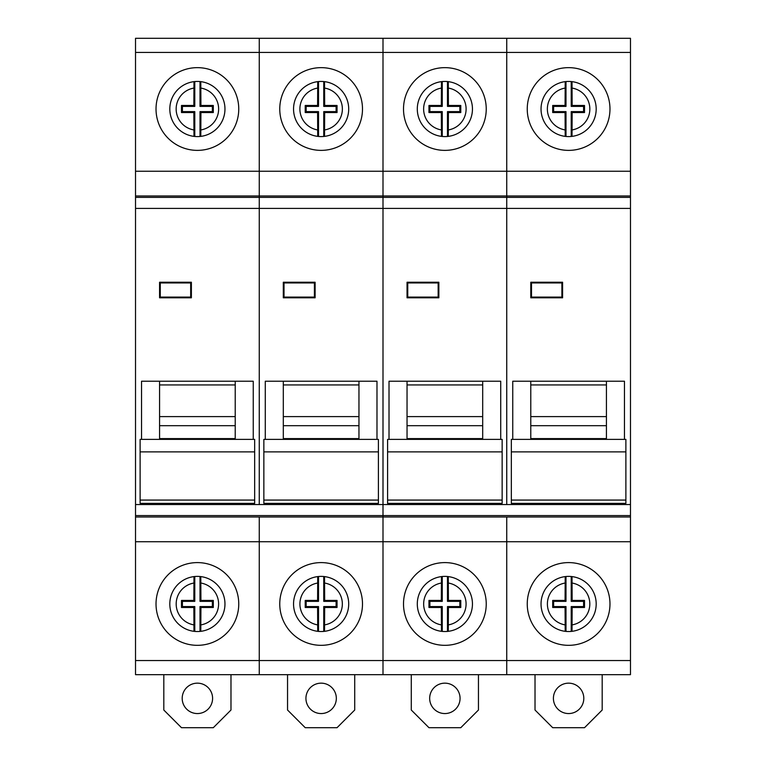 <?xml version="1.0" encoding="UTF-8"?>
<svg xmlns="http://www.w3.org/2000/svg" width="766" height="766" viewBox="0 0 766 766"><rect width="100%" height="100%" fill="white"/><g stroke="black" fill="none" stroke-linecap="round" stroke-linejoin="round"><path stroke-width="1.15" d="M606.433 425.695L530.781 425.695M609.975 109.011A41.364 41.364 0 0 0 568.611 67.647A41.364 41.364 0 0 0 527.247 109.011A41.364 41.364 0 0 0 568.611 150.375A41.364 41.364 0 0 0 609.975 109.011M609.975 603.962A41.364 41.364 0 0 0 568.611 562.598A41.364 41.364 0 0 0 527.247 603.962A41.364 41.364 0 0 0 568.611 645.326A41.364 41.364 0 0 0 609.975 603.962M625.879 451.873L511.334 451.873L511.334 439.378L625.879 439.378L625.879 503.377L511.334 503.377L511.334 500.074L625.879 500.074M511.334 451.873L511.334 500.074M624.462 439.378L624.462 381.229L606.433 381.229L606.433 439.378M583.807 698.353A15.205 15.205 0 0 1 568.611 713.558A15.205 15.205 0 0 1 553.406 698.353A15.205 15.205 0 0 1 568.611 683.157A15.205 15.205 0 0 1 583.807 698.353M565.997 576.511L565.997 601.358L565.069 600.429L565.203 576.597M571.216 631.414L571.216 606.567L583.587 606.567L583.587 601.358L584.515 600.429L572.145 600.429L572.01 576.597M541.035 603.962A27.576 27.576 0 0 0 568.611 631.538A27.576 27.576 0 0 0 596.187 603.962A27.576 27.576 0 0 0 568.611 576.386A27.576 27.576 0 0 0 541.035 603.962M541.035 109.011A27.576 27.576 0 0 0 568.611 136.587A27.576 27.576 0 0 0 596.187 109.011A27.576 27.576 0 0 0 568.611 81.435A27.576 27.576 0 0 0 541.035 109.011M565.203 81.646L565.069 105.469L552.698 105.469L552.698 112.545L565.069 112.545L565.203 136.377M572.01 81.646L572.145 105.469L584.515 105.469L584.515 112.545L572.145 112.545L572.01 136.377M512.751 439.378L512.751 381.229L530.781 381.229L530.781 439.378M530.781 381.229L606.433 381.229M630.475 52.442L506.738 52.442L506.738 38.3L506.738 171.23L630.475 171.23L630.475 38.3L259.262 38.3L259.262 208.419L135.525 208.419L135.525 195.981L630.475 195.981L630.475 516.993L506.738 516.993L506.738 674.674L506.738 660.531L630.475 660.531L630.475 674.674L383 674.674L383 660.531L383 674.674L259.262 674.674L259.262 660.531L259.262 674.674L135.525 674.674L135.525 660.531L506.738 660.531L506.738 541.734L630.475 541.734L630.475 660.531M135.525 52.442L135.525 171.23L259.262 171.23L259.262 52.442L135.525 52.442L135.525 38.3L259.262 38.3L259.262 52.442L383 52.442L383 208.419L383 38.3L383 52.442L506.738 52.442L506.738 504.545L630.475 504.545M530.781 282.242L530.781 297.802L562.598 297.802L562.598 282.242L530.781 282.242M530.781 438.612L606.433 438.612M565.203 631.328L565.069 607.495L552.698 607.495L552.698 600.429L565.069 600.429M630.475 208.419L506.738 208.419L506.738 197.389L630.475 197.389M630.475 515.575L383 515.575L383 516.993L506.738 516.993L506.738 541.734L383 541.734L383 660.531L383 516.993L259.262 516.993L259.262 660.531L259.262 541.734L383 541.734L383 504.545L383 515.575L135.525 515.575L135.525 516.993L259.262 516.993L259.262 541.734L135.525 541.734L135.525 660.531M630.475 195.981L630.475 171.23M630.475 541.734L630.475 516.993M572.01 631.328L572.145 607.495L584.515 607.495L584.515 600.429M571.216 606.567L572.145 607.495M565.997 631.414L565.997 606.567L565.069 607.495M583.587 601.358L571.216 601.358L571.216 576.511M571.216 601.358L572.145 600.429M565.997 601.358L553.627 601.358L552.698 600.429M565.997 606.567L553.627 606.567L553.627 601.358M553.627 606.567L552.698 607.495M583.587 606.567L584.515 607.495M584.515 105.469L583.587 106.397L571.216 106.397L572.145 105.469M583.587 106.397L583.587 111.616L571.216 111.616L572.145 112.545M583.587 111.616L584.515 112.545M565.997 81.56L565.997 106.397L565.069 105.469M565.997 106.397L553.627 106.397L552.698 105.469M565.069 112.545L565.997 111.616L553.627 111.616L552.698 112.545M553.627 111.616L553.627 106.397M565.997 111.616L565.997 136.463M571.216 111.616L571.216 136.463M571.216 81.56L571.216 106.397M602.191 674.674L602.191 710.025L584.515 727.7L552.698 727.7L535.022 710.025L535.022 674.674M530.781 384.934L606.433 384.934M530.781 416.599L606.433 416.599M531.489 282.951L531.489 297.093L561.89 297.093L561.89 282.951L531.489 282.951M531.489 297.093L561.89 297.093M482.695 425.695L407.043 425.695M486.238 109.011A41.364 41.364 0 0 0 444.874 67.647A41.364 41.364 0 0 0 403.51 109.011A41.364 41.364 0 0 0 444.874 150.375A41.364 41.364 0 0 0 486.238 109.011M486.238 603.962A41.364 41.364 0 0 0 444.874 562.598A41.364 41.364 0 0 0 403.51 603.962A41.364 41.364 0 0 0 444.874 645.326A41.364 41.364 0 0 0 486.238 603.962M502.142 451.873L387.596 451.873L387.596 439.378L502.142 439.378L502.142 503.377L387.596 503.377L387.596 500.074L502.142 500.074M387.596 451.873L387.596 500.074M500.725 439.378L500.725 381.229L482.695 381.229L482.695 439.378M460.069 698.353A15.205 15.205 0 0 1 444.874 713.558A15.205 15.205 0 0 1 429.669 698.353A15.205 15.205 0 0 1 444.874 683.157A15.205 15.205 0 0 1 460.069 698.353M442.26 576.511L442.26 601.358L441.331 600.429L441.465 576.597M447.478 631.414L447.478 606.567L459.849 606.567L459.849 601.358L460.778 600.429L448.407 600.429L448.273 576.597M417.298 603.962A27.576 27.576 0 0 0 444.874 631.538A27.576 27.576 0 0 0 472.45 603.962A27.576 27.576 0 0 0 444.874 576.386A27.576 27.576 0 0 0 417.298 603.962M417.298 109.011A27.576 27.576 0 0 0 444.874 136.587A27.576 27.576 0 0 0 472.45 109.011A27.576 27.576 0 0 0 444.874 81.435A27.576 27.576 0 0 0 417.298 109.011M441.465 81.646L441.331 105.469L428.96 105.469L428.96 112.545L441.331 112.545L441.465 136.377M448.273 81.646L448.407 105.469L460.778 105.469L460.778 112.545L448.407 112.545L448.273 136.377M389.013 439.378L389.013 381.229L407.043 381.229L407.043 439.378M407.043 381.229L482.695 381.229M135.525 197.389L506.738 197.389L506.738 171.23L259.262 171.23L259.262 356.487L259.262 208.419L383 208.419L383 356.487L383 208.419L506.738 208.419L506.738 504.545L383 504.545L383 356.487L383 504.545L259.262 504.545L259.262 356.487L259.262 504.545L135.525 504.545L135.525 208.419M407.043 282.242L407.043 297.802L438.861 297.802L438.861 282.242L407.043 282.242M407.043 438.612L482.695 438.612M441.465 631.328L441.331 607.495L428.96 607.495L428.96 600.429L441.331 600.429M448.273 631.328L448.407 607.495L460.778 607.495L460.778 600.429M447.478 606.567L448.407 607.495M442.26 631.414L442.26 606.567L441.331 607.495M459.849 601.358L447.478 601.358L447.478 576.511M447.478 601.358L448.407 600.429M442.26 601.358L429.889 601.358L428.96 600.429M442.26 606.567L429.889 606.567L429.889 601.358M429.889 606.567L428.96 607.495M459.849 606.567L460.778 607.495M460.778 105.469L459.849 106.397L447.478 106.397L448.407 105.469M459.849 106.397L459.849 111.616L447.478 111.616L448.407 112.545M459.849 111.616L460.778 112.545M442.26 81.56L442.26 106.397L441.331 105.469M442.26 106.397L429.889 106.397L428.96 105.469M441.331 112.545L442.26 111.616L429.889 111.616L428.96 112.545M429.889 111.616L429.889 106.397M442.26 111.616L442.26 136.463M447.478 111.616L447.478 136.463M447.478 81.56L447.478 106.397M478.453 674.674L478.453 710.025L460.778 727.7L428.96 727.7L411.285 710.025L411.285 674.674M407.043 384.934L482.695 384.934M407.043 416.599L482.695 416.599M407.751 282.951L407.751 297.093L438.152 297.093L438.152 282.951L407.751 282.951M407.751 297.093L438.152 297.093M358.957 425.695L283.305 425.695M362.49 109.011A41.364 41.364 0 0 0 321.126 67.647A41.364 41.364 0 0 0 279.762 109.011A41.364 41.364 0 0 0 321.126 150.375A41.364 41.364 0 0 0 362.49 109.011M362.49 603.962A41.364 41.364 0 0 0 321.126 562.598A41.364 41.364 0 0 0 279.762 603.962A41.364 41.364 0 0 0 321.126 645.326A41.364 41.364 0 0 0 362.49 603.962M378.404 451.873L263.858 451.873L263.858 439.378L378.404 439.378L378.404 503.377L263.858 503.377L263.858 500.074L378.404 500.074M263.858 451.873L263.858 500.074M376.987 439.378L376.987 381.229L358.957 381.229L358.957 439.378M336.331 698.353A15.205 15.205 0 0 1 321.126 713.558A15.205 15.205 0 0 1 305.931 698.353A15.205 15.205 0 0 1 321.126 683.157A15.205 15.205 0 0 1 336.331 698.353M318.522 576.511L318.522 601.358L317.593 600.429L317.727 576.597M323.74 631.414L323.74 606.567L336.111 606.567L336.111 601.358L337.04 600.429L324.669 600.429L324.535 576.597M293.55 603.962A27.576 27.576 0 0 0 321.126 631.538A27.576 27.576 0 0 0 348.702 603.962A27.576 27.576 0 0 0 321.126 576.386A27.576 27.576 0 0 0 293.55 603.962M293.55 109.011A27.576 27.576 0 0 0 321.126 136.587A27.576 27.576 0 0 0 348.702 109.011A27.576 27.576 0 0 0 321.126 81.435A27.576 27.576 0 0 0 293.55 109.011M317.727 81.646L317.593 105.469L305.222 105.469L305.222 112.545L317.593 112.545L317.727 136.377M324.535 81.646L324.669 105.469L337.04 105.469L337.04 112.545L324.669 112.545L324.535 136.377M265.275 439.378L265.275 381.229L283.305 381.229L283.305 439.378M283.305 381.229L358.957 381.229M283.305 282.242L283.305 297.802L315.123 297.802L315.123 282.242L283.305 282.242M283.305 438.612L358.957 438.612M317.727 631.328L317.593 607.495L305.222 607.495L305.222 600.429L317.593 600.429M324.535 631.328L324.669 607.495L337.04 607.495L337.04 600.429M323.74 606.567L324.669 607.495M318.522 631.414L318.522 606.567L317.593 607.495M336.111 601.358L323.74 601.358L323.74 576.511M323.74 601.358L324.669 600.429M318.522 601.358L306.151 601.358L305.222 600.429M318.522 606.567L306.151 606.567L306.151 601.358M306.151 606.567L305.222 607.495M336.111 606.567L337.04 607.495M337.04 105.469L336.111 106.397L323.74 106.397L324.669 105.469M336.111 106.397L336.111 111.616L323.74 111.616L324.669 112.545M336.111 111.616L337.04 112.545M318.522 81.56L318.522 106.397L317.593 105.469M318.522 106.397L306.151 106.397L305.222 105.469M317.593 112.545L318.522 111.616L306.151 111.616L305.222 112.545M306.151 111.616L306.151 106.397M318.522 111.616L318.522 136.463M323.74 111.616L323.74 136.463M323.74 81.56L323.74 106.397M354.715 674.674L354.715 710.025L337.04 727.7L305.222 727.7L287.547 710.025L287.547 674.674M283.305 384.934L358.957 384.934M283.305 416.599L358.957 416.599M284.014 282.951L284.014 297.093L314.414 297.093L314.414 282.951L284.014 282.951M235.219 425.695L159.567 425.695M238.753 109.011A41.364 41.364 0 0 0 197.389 67.647A41.364 41.364 0 0 0 156.025 109.011A41.364 41.364 0 0 0 197.389 150.375A41.364 41.364 0 0 0 238.753 109.011M238.753 603.962A41.364 41.364 0 0 0 197.389 562.598A41.364 41.364 0 0 0 156.025 603.962A41.364 41.364 0 0 0 197.389 645.326A41.364 41.364 0 0 0 238.753 603.962M254.666 451.873L140.121 451.873L140.121 439.378L254.666 439.378L254.666 503.377L140.121 503.377L140.121 500.074L254.666 500.074M140.121 451.873L140.121 500.074M253.249 439.378L253.249 381.229L235.219 381.229L235.219 439.378M212.594 698.353A15.205 15.205 0 0 1 197.389 713.558A15.205 15.205 0 0 1 182.193 698.353A15.205 15.205 0 0 1 197.389 683.157A15.205 15.205 0 0 1 212.594 698.353M194.784 576.511L194.784 601.358L193.855 600.429L193.989 576.597M200.003 631.414L200.003 606.567L212.374 606.567L212.374 601.358L213.302 600.429L200.931 600.429L200.797 576.597M169.813 603.962A27.576 27.576 0 0 0 197.389 631.538A27.576 27.576 0 0 0 224.965 603.962A27.576 27.576 0 0 0 197.389 576.386A27.576 27.576 0 0 0 169.813 603.962M169.813 109.011A27.576 27.576 0 0 0 197.389 136.587A27.576 27.576 0 0 0 224.965 109.011A27.576 27.576 0 0 0 197.389 81.435A27.576 27.576 0 0 0 169.813 109.011M193.989 81.646L193.855 105.469L181.485 105.469L181.485 112.545L193.855 112.545L193.989 136.377M200.797 81.646L200.931 105.469L213.302 105.469L213.302 112.545L200.931 112.545L200.797 136.377M141.538 439.378L141.538 381.229L159.567 381.229L159.567 439.378M159.567 381.229L235.219 381.229M159.567 282.242L159.567 297.802L191.385 297.802L191.385 282.242L159.567 282.242M159.567 438.612L235.219 438.612M193.989 631.328L193.855 607.495L181.485 607.495L181.485 600.429L193.855 600.429M135.525 541.734L135.525 516.993M135.525 515.575L135.525 504.545M135.525 195.981L135.525 171.23M200.797 631.328L200.931 607.495L213.302 607.495L213.302 600.429M200.003 606.567L200.931 607.495M194.784 631.414L194.784 606.567L193.855 607.495M212.374 601.358L200.003 601.358L200.003 576.511M200.003 601.358L200.931 600.429M194.784 601.358L182.413 601.358L181.485 600.429M194.784 606.567L182.413 606.567L182.413 601.358M182.413 606.567L181.485 607.495M212.374 606.567L213.302 607.495M213.302 105.469L212.374 106.397L200.003 106.397L200.931 105.469M212.374 106.397L212.374 111.616L200.003 111.616L200.931 112.545M212.374 111.616L213.302 112.545M194.784 81.56L194.784 106.397L193.855 105.469M194.784 106.397L182.413 106.397L181.485 105.469M193.855 112.545L194.784 111.616L182.413 111.616L181.485 112.545M182.413 111.616L182.413 106.397M194.784 111.616L194.784 136.463M200.003 111.616L200.003 136.463M200.003 81.56L200.003 106.397M230.978 674.674L230.978 710.025L213.302 727.7L181.485 727.7L163.809 710.025L163.809 674.674M159.567 384.934L235.219 384.934M159.567 416.599L235.219 416.599M160.266 282.951L160.266 297.093L190.677 297.093L190.677 282.951L160.266 282.951M565.069 583.05A21.209 21.209 0 0 0 565.069 624.874M572.145 624.874A21.209 21.209 0 0 0 572.145 583.05M572.145 129.923A21.209 21.209 0 0 0 572.145 88.09M565.069 88.09A21.209 21.209 0 0 0 565.069 129.923M441.331 583.05A21.209 21.209 0 0 0 441.331 624.874M448.407 624.874A21.209 21.209 0 0 0 448.407 583.05M448.407 129.923A21.209 21.209 0 0 0 448.407 88.09M441.331 88.09A21.209 21.209 0 0 0 441.331 129.923M317.593 583.05A21.209 21.209 0 0 0 317.593 624.874M324.669 624.874A21.209 21.209 0 0 0 324.669 583.05M324.669 129.923A21.209 21.209 0 0 0 324.669 88.09M317.593 88.09A21.209 21.209 0 0 0 317.593 129.923M193.855 583.05A21.209 21.209 0 0 0 193.855 624.874M200.931 624.874A21.209 21.209 0 0 0 200.931 583.05M200.931 129.923A21.209 21.209 0 0 0 200.931 88.09M193.855 88.09A21.209 21.209 0 0 0 193.855 129.923"/></g></svg>
